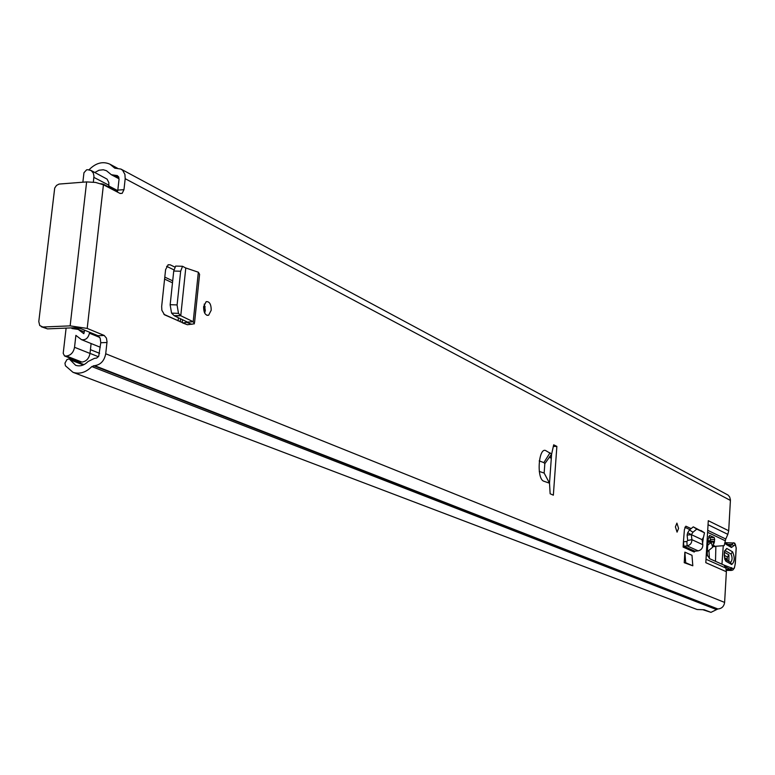<?xml version="1.0" encoding="UTF-8"?>
<svg xmlns="http://www.w3.org/2000/svg" width="775" height="775" viewBox="0 0 775 775"><rect width="100%" height="100%" fill="white"/><g stroke="black" fill="none" stroke-linecap="round" stroke-linejoin="round"><path stroke-width="1.16" d="M204.213 304.091L205.317 310.484L204.697 313.081M211.207 310.223L208.62 315.251C205.327 315.57 203.651 312.713 203.612 306.677L206.16 301.669C209.483 301.33 211.158 304.178 211.207 310.223M675.403 526.874L676.904 523.106L678.571 528.356L677.059 532.134L675.403 526.874M703.351 537.462L702.625 543.217M683.434 541.851L683.114 547.072L683.879 546.23L683.434 541.812L684.412 529.548L685.856 526.196L690.651 528.395M106.979 342.492L100.769 342.734L100.217 338.346L97.999 335.711L104.208 335.459L106.427 338.103L107.028 341.853L105.72 353.768C104.344 360.811 100.653 364.773 94.647 365.664L91.828 366.575C85.88 372.504 79.593 374.412 72.986 372.31L697.093 609.508L704.165 609.76L710.956 612.357L717.853 608.966C721.738 608.646 723.995 606.467 724.615 602.417L726.369 571.727L705.812 562.679L708.282 520.703L728.703 530.759L730.438 499.923L729.672 496.969L728.064 495.08L121.026 169.124M117.354 192.026L117.819 190.108L123.971 189.652L125.192 178.696L730.428 500.447M123.971 189.652L122.188 193.333L120.047 193.421L103.433 184.789L87.197 328.416L70.138 325.868L42.877 327.011L47.498 328.881L74.71 327.748L80.939 328.677L97.999 335.711M104.208 335.459L87.197 328.416M556.867 446.39L553.689 444.831L551.635 454.082L546.336 450.972C538.606 445.121 536.048 479.744 544.118 481.314L549.523 483.203L550.143 493.762L553.35 495.177L556.867 446.39L553.263 446.439M691.988 555.297L684.868 552.149L684.228 562.698L692.811 565.789L691.988 555.297M176.448 266.106L175.644 266.077L173.736 271.037L170.151 304.875L171.566 313.139L174.123 315.619L180.778 315.609L185.777 268.034L182.542 266.28L180.653 271.231L177.078 305.088L178.483 313.362L180.759 315.735L174.588 315.919L187.531 322.129L182.813 323.01L187.405 324.735L164.455 314.766L161.859 310.262L161.665 306.474L165.598 269.623L168.204 264.75L170.2 264.817L174.782 267.046M551.635 454.082L544.835 463.673L543.866 462.607L539.187 460.902M539.255 471.433L544.147 473.06L544.835 463.673M712.99 546.482L724.17 545.639L725.332 540.805L707.604 532.318M728.703 530.759L727.832 534.353L708.05 524.704M707.72 530.323L725.768 539.003L727.832 534.353M725.768 539.003L725.332 540.805M706.015 559.25L725.875 568.085L726.369 571.727M713.862 543.74L714.666 539.497L714.211 537.53L709.658 535.477L708.04 539.681L707.236 553.931L707.711 555.888L709.852 558.794L724.015 565.12L725.875 568.085M715.044 546.501L713.484 545.096M710.481 541.463L710.142 537.501L708.592 536.765M166.596 266.319L173.91 269.855M689.731 529.567L684.877 527.281M551.606 454.121L549.504 483.154M100.769 342.734L98.716 356.258L96.672 358.06L94.424 358.37L88.059 361.518C84.126 365.442 79.98 366.701 75.621 365.287L69.169 358.864L66.96 359.581L64.955 363.155L65.439 365.79L72.986 372.31M94.85 172.447L99.016 170.229L103.308 169.764L106.446 170.703L111.348 174.724L117.471 175.634L119.05 179.17L117.819 190.108M710.559 612.211L703.477 609.935M89.038 169.764C95.819 162.915 102.775 161.055 109.914 164.174L114.719 168.136L120.91 169.066L122.673 170.364L124.92 174.414L125.192 178.696M42.877 327.011L39.738 325.529L38.789 321.548L54.705 188.044L56.507 185.428L59.055 184.072L86.626 181.912L95.616 182.445L103.433 184.789M47.498 328.881L41.346 326.759M710.142 537.501L714.211 537.53M549.523 483.203L544.147 473.06M684.228 562.698L685.681 562.718L684.868 552.149M685.681 562.718L692.811 565.789M694.972 551.199L698.149 550.851C701.307 550.105 702.867 548.051 702.828 544.699L691.891 539.662L687.687 540.466L687.115 535.089L691.348 534.643L691.891 539.662C691.901 543.042 690.312 545.125 687.115 545.881L683.879 546.23L694.972 551.199L694.206 552.033L683.114 547.072M687.687 540.466L686.902 541.463L683.676 541.822M691.348 534.643L687.687 532.745L687.115 535.089M691.407 534.673L702.053 539.642L703.516 537.191L704.504 532.793L696.773 529.102L692.976 532.231L691.407 534.673M704.456 532.764L693.276 526.855L689.459 529.974L687.687 532.745M702.053 539.642L702.828 544.699M194.573 322.487L199.582 274.331L198.342 272.209L185.612 267.918M180.759 315.735L193.198 321.722L187.531 322.129M198.342 272.209L193.198 321.722L194.438 323.785L187.405 324.735M712.738 547.179L711.266 542.636L712.109 541.473L713.678 542.926L712.738 547.179L707.342 551.616M707.74 544.854L711.266 542.636M708.253 544.864L707.711 545.309M707.982 540.63L714.55 541.493M726.785 548.458C723.743 551.141 723.453 555.394 725.894 561.226L731.707 564.52C734.69 561.827 734.981 557.603 732.578 551.839L726.785 548.458L725.197 550.657L730.999 554.018C732.549 557.467 732.414 560.248 730.583 562.359M728.887 561.41L728.917 554.852L724.499 552.294M725.419 542.965L726.146 544.389L731.445 547.499L735.407 544.554L736.153 547.935L735.223 563.464C734.719 568.027 733.702 569.635 732.181 568.269L723.492 564.888M725.293 566.796L730.05 569.179L731.765 567.678M732.181 568.269L730.428 569.712L726.175 569.121M715.868 546.569L715.499 561.313M723.259 545.736L721.961 564.21M724.296 555.278L727.337 557.022L727.192 559.201L724.528 557.69M709.416 558.475L708.941 550.298M205.055 306.406L204.426 312.499M178.095 320.898L178.415 317.76M89.551 332.223L89.445 333.192C88.205 338.21 85.531 340.351 81.433 339.624L75.892 335.372L74.536 347.297L89.997 353.439L91.111 343.538M84.552 330.169L83.836 333.686L78.217 329.423L71.949 328.532L75.718 327.748M66.108 328.106L63.211 353.332L64.519 355.948L66.437 356.025C70.816 355.367 73.518 352.451 74.536 347.297M93.358 182.125L93.949 176.08L93.31 173.096L91.208 170.558L87.778 169.725L86.606 169.822L83.952 172.738L82.867 182.203M100.74 183.694L103.182 184.111L104.722 185.458M108.733 186.998L108.858 182.677L107.086 179.132L90.743 170.297M65.255 356.074L81.976 362.08C86.316 361.431 88.989 358.544 89.997 353.439M80.794 362.119L79.428 361.586M105.72 353.768L724.615 602.417M550.047 452.765L543.866 462.607M706.354 553.534L707.236 553.931M707.711 555.888L706.248 555.239M70.079 359.803L83.312 364.938M83.38 364.909L70.05 359.736M108.839 185.99L117.752 190.631M108.829 186.078L117.732 190.708M114.933 175.421L118.933 177.543M115.969 175.344L118.604 176.739M91.828 366.575L716.052 609.402M93.601 365.693L717.166 608.947M94.647 365.664L717.853 608.966M114.157 167.671L115.388 168.33M86.626 181.912L70.138 325.868M712.961 546.569L715.364 546.598M709.483 535.535L710.016 535.535M710.607 539.41L714.666 539.497M713.271 542.471L714.356 542.481M713.203 545.881L713.717 545.881M698.149 550.851L687.115 545.881L686.902 541.463M692.976 532.231L689.459 529.974M696.783 529.112L693.276 526.855M704.427 532.745L700.939 530.507M167.962 264.876L170.2 264.817M182.212 322.739L182.522 319.726M187.376 322.051L187.318 322.613L191.909 324.328M180.653 271.231L173.736 271.037M177.097 304.924L170.171 304.701M178.483 313.362L171.566 313.139M549.223 457.279L551.306 458.267M711.44 542.229L707.895 542.2M708.282 540.727L710.53 540.747M725.158 543.527L726.146 544.389M725.545 543.042L730.699 546.084L731.445 547.499M733.47 542.742L731.862 544.438L733.722 545.658M727.841 544.399L731.862 544.438L730.583 546.007M733.809 542.858L735.223 544.447M734.613 543.12L735.407 544.554M726.272 569.644L732.704 570.158L734.371 568.085L735.301 563.57M727.192 559.201L727.57 560.664M728.917 554.852L727.337 557.022M732.578 551.839L730.999 554.018M730.428 562.301L731.707 564.52M730.476 562.321L724.741 559.056L725.894 561.226M163.922 314.34L178.105 320.695M164.591 279.087L172.486 282.827M164.804 277.101L172.699 280.85M90.423 349.67L99.587 353.332M89.445 333.192L99.791 337.454M93.891 177.388L108.926 185.225M66.437 356.025L81.976 362.08M208.62 315.251L206.925 315.328M111.348 174.724L119.069 178.812M110.108 164.281L117.471 168.223M122.188 193.333L120.183 193.488M83.991 364.618L69.169 358.864M180.255 321.867L180.585 318.796M182.542 266.28L175.644 266.077M549.562 456.814L551.345 457.667M712.109 541.473L707.933 541.444M734.487 543.042L725.226 542.665M734.758 543.197L736.231 548.002M735.31 563.522L736.221 548.051M731.416 570.448L726.349 570.371M724.741 559.056L724.925 559.153C724.819 561.652 723.889 550.415 724.838 550.667L724.693 550.676M81.433 339.624L100.266 347.239M90.007 353.381L98.386 356.713M103.182 184.111L117.519 191.561M78.382 329.491L84.359 331.942M64.519 355.948L80.067 361.993"/></g></svg>
